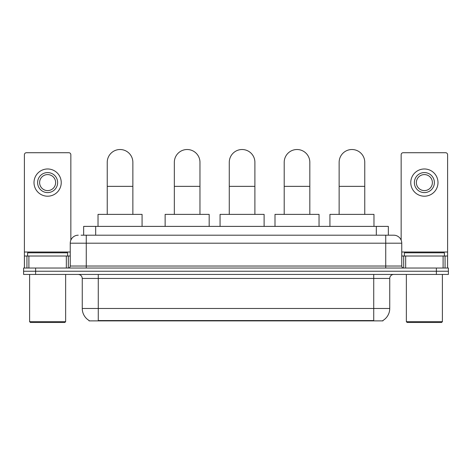 <?xml version="1.0" encoding="UTF-8"?>
<svg xmlns="http://www.w3.org/2000/svg" width="472" height="472" viewBox="0 0 472 472"><rect width="100%" height="100%" fill="white"/><g stroke="black" fill="none" stroke-linecap="round" stroke-linejoin="round"><path stroke-width="0.71" d="M81.054 235.198L86.258 235.198L81.054 235.198L83.662 235.198L83.662 226.389L388.338 226.389L388.338 235.198M382.939 320.488L382.939 320.877L89.06 320.877L89.06 320.488M89.178 320.559A14.012 14.012 0 0 1 82.258 308.47L98.27 308.47L98.27 320.559L373.73 320.559L373.73 308.47L389.742 308.47L389.742 278.439A4.006 4.006 0 0 1 393.748 274.438M82.258 308.47L82.258 278.439C82.016 276.008 80.682 274.674 78.252 274.438M382.822 320.559A14.012 14.012 0 0 0 389.742 308.47M35.612 268.031L448.4 268.031L448.4 271.235L23.6 271.235L23.6 274.438L35.612 274.438L35.612 271.235L23.6 271.235L23.6 268.031L35.612 268.031L35.612 271.235L448.4 271.235L448.4 274.438L35.612 274.438M78.252 235.198A8.006 8.006 0 0 0 70.245 243.204L70.245 266.031A2 2 0 0 1 68.239 268.031M393.748 235.198L385.742 235.198L393.748 235.198A8.006 8.006 0 0 1 401.755 243.204L401.755 266.031C401.873 267.246 402.539 267.913 403.761 268.031M401.755 243.204L86.258 243.204L86.258 235.198L385.742 235.198L385.742 266.031L401.755 266.031M66.34 268.031L66.34 256.019L28.904 256.019L28.904 268.031M70.847 240.165L70.847 154.722A2 2 0 0 0 68.841 152.721L26.402 152.721A2 2 0 0 0 24.402 154.722L24.402 256.019L28.904 256.019M66.34 256.019L70.245 256.019M24.402 268.031L24.402 256.019M47.625 172.581A10.012 10.012 0 0 0 37.612 182.587A10.012 10.012 0 0 0 47.625 192.6A10.012 10.012 0 0 0 57.631 182.587A10.012 10.012 0 0 0 47.625 172.581M47.625 174.581A8.006 8.006 0 0 0 39.613 182.587A8.006 8.006 0 0 0 47.625 190.6A8.006 8.006 0 0 0 55.631 182.587A8.006 8.006 0 0 0 47.625 174.581M47.625 196.204A13.611 13.611 0 0 0 61.236 182.587A13.611 13.611 0 0 0 47.625 168.976A13.611 13.611 0 0 0 34.008 182.587A13.611 13.611 0 0 0 47.625 196.204M64.841 322.482L30.409 322.482L29.606 321.68L65.638 321.68L64.841 322.482M29.606 274.438L29.606 321.68M65.638 274.438L65.638 321.68M67.644 256.019L67.644 252.815L27.606 252.815L27.606 256.019M107.238 214.382L107.238 162.333A12.815 12.815 0 0 1 120.053 149.518A12.815 12.815 0 0 1 132.862 162.333A12.815 12.815 0 0 0 120.053 149.518M132.862 214.382L132.862 162.333M142.072 226.389L142.072 214.382L98.028 214.382L98.028 226.389M174.339 214.382L174.339 162.333A12.815 12.815 0 0 1 187.154 149.518A12.815 12.815 0 0 1 199.969 162.333A12.815 12.815 0 0 0 187.154 149.518M199.969 214.382L199.969 162.333M209.173 226.389L209.173 214.382L165.135 214.382L165.135 226.389M229.274 214.382L229.274 162.333A12.815 12.815 0 0 1 242.083 149.518A12.815 12.815 0 0 1 254.898 162.333A12.815 12.815 0 0 0 242.083 149.518M254.898 214.382L254.898 162.333M264.108 226.389L264.108 214.382L220.064 214.382L220.064 226.389M284.203 214.382L284.203 162.333A12.815 12.815 0 0 1 297.018 149.518A12.815 12.815 0 0 1 309.827 162.333A12.815 12.815 0 0 0 297.018 149.518M309.827 214.382L309.827 162.333M319.037 226.389L319.037 214.382L274.999 214.382L274.999 226.389M339.138 214.382L339.138 162.333A12.815 12.815 0 0 1 351.947 149.518A12.815 12.815 0 0 1 364.762 162.333A12.815 12.815 0 0 0 351.947 149.518M364.762 214.382L364.762 162.333M373.971 226.389L373.971 214.382L329.928 214.382L329.928 226.389M443.096 268.031L443.096 256.019L405.66 256.019L405.66 268.031M447.598 268.031L447.598 256.019L447.598 268.031M443.096 256.019L447.598 256.019L447.598 154.722A2 2 0 0 0 445.597 152.721L403.159 152.721A2 2 0 0 0 401.153 154.722L401.153 240.165M401.755 256.019L405.66 256.019M424.375 172.581A10.012 10.012 0 0 0 414.369 182.587A10.012 10.012 0 0 0 424.375 192.6A10.012 10.012 0 0 0 434.387 182.587A10.012 10.012 0 0 0 424.375 172.581M424.375 174.581A8.006 8.006 0 0 0 416.369 182.587A8.006 8.006 0 0 0 424.375 190.6A8.006 8.006 0 0 0 432.387 182.587A8.006 8.006 0 0 0 424.375 174.581M424.375 196.204A13.611 13.611 0 0 0 437.992 182.587A13.611 13.611 0 0 0 424.375 168.976A13.611 13.611 0 0 0 410.764 182.587A13.611 13.611 0 0 0 424.375 196.204M441.591 322.482L407.159 322.482L406.362 321.68L442.394 321.68L441.591 322.482M406.362 274.438L406.362 321.68M442.394 274.438L442.394 321.68M444.394 256.019L444.394 252.815L404.356 252.815L404.356 256.019M372.131 320.877L372.131 320.488M99.869 320.877L99.869 320.488M95.674 235.198L95.674 226.389M376.326 235.198L376.326 226.389M373.73 274.438L373.73 278.439L82.258 278.439M389.742 278.439L373.73 278.439L373.73 308.47L98.27 308.47L98.27 274.438M436.388 274.438L436.388 268.031M86.258 268.031L86.258 243.204L70.245 243.204M70.245 266.031L385.742 266.031L385.742 268.031M70.245 252.013L24.402 252.013M68.31 256.019L68.31 268.031M24.432 256.019L24.432 268.031M26.933 268.031L26.933 256.019M107.238 186.352L132.862 186.352M174.339 186.352L199.969 186.352M229.274 186.352L254.898 186.352M284.203 186.352L309.827 186.352M339.138 186.352L364.762 186.352M447.598 252.013L401.755 252.013M447.568 268.031L447.568 256.019M445.066 256.019L445.066 268.031M403.69 268.031L403.69 256.019"/></g></svg>
